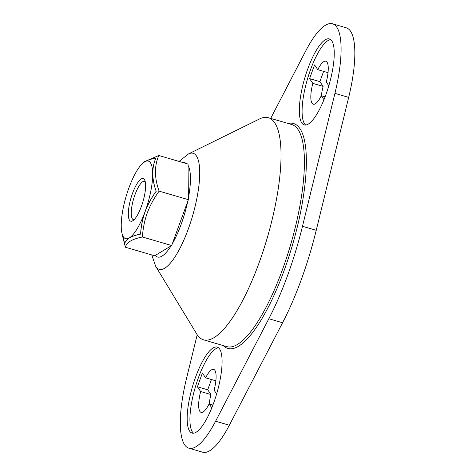 <?xml version="1.0" encoding="UTF-8"?>
<svg xmlns="http://www.w3.org/2000/svg" width="476" height="476" viewBox="0 0 476 476"><rect width="100%" height="100%" fill="white"/><g stroke="black" fill="none" stroke-linecap="round" stroke-linejoin="round"><path stroke-width="0.71" d="M307.817 68.782A44.786 12.614 106.3 0 1 329.338 38.925A44.786 12.614 106.3 0 1 325.762 95.045A44.786 12.614 106.3 0 1 304.241 124.902A44.786 12.614 106.3 0 1 307.817 68.782M330.63 39.603A44.786 12.614 -73.7 0 0 310.566 69.585A44.786 12.614 -73.7 0 0 305.693 125.027M195.654 376.944A44.786 12.614 106.3 0 1 217.175 347.081A44.786 12.614 106.3 0 1 213.599 403.202A44.786 12.614 106.3 0 1 192.078 433.065A44.786 12.614 106.3 0 1 195.654 376.944M218.466 347.766A44.786 12.614 -73.7 0 0 198.403 377.748A44.786 12.614 -73.7 0 0 193.536 433.19M197.326 334.914A115.692 32.594 106.3 0 1 196.749 334.021L155.688 266.316A60.452 17.029 106.3 0 0 155.985 266.78A60.452 17.029 106.3 0 0 188.282 229.039A60.452 17.029 106.3 0 0 196.362 155.854A60.452 17.029 106.3 0 0 188.49 153.938L259.527 118.952A115.692 32.594 106.3 0 1 268.375 117.709A115.692 32.594 106.3 0 1 274.592 122.624A115.692 32.594 106.3 0 1 259.134 262.687A115.692 32.594 106.3 0 1 203.538 339.828A115.692 32.594 106.3 0 1 197.326 334.914M172.282 243.819L171.687 245.539L154.664 255.779L125.414 247.24C126.402 242.468 132.072 239.053 142.437 237C142.883 228.861 144.478 220.87 147.221 213.028C150.166 205.245 154.135 197.951 159.133 191.138L188.383 199.676L172.282 243.819A49.082 13.828 106.3 0 0 181.172 224.297A49.082 13.828 106.3 0 0 187.734 201.378M122.183 234.597L125.414 247.24M145.103 211.731C142.544 219.049 141.057 226.505 140.64 234.103C130.995 236.007 125.7 239.19 124.754 243.658L124.706 243.641C125.176 241.463 126.711 239.547 129.323 237.893C132.126 236.292 135.88 235.025 140.593 234.085C141.009 226.493 142.497 219.031 145.055 211.719C147.804 204.454 151.505 197.647 156.17 191.287L156.217 191.298C151.558 197.659 147.852 204.472 145.103 211.731M132.512 193.363A22.205 6.253 106.3 0 1 144.674 180.011A22.205 6.253 106.3 0 1 141.408 206.382A22.205 6.253 106.3 0 1 132.774 220.763A22.205 6.253 106.3 0 1 128.312 214.271A22.205 6.253 106.3 0 1 132.512 193.363M145.222 181.63A19.968 5.623 -73.7 0 0 144.621 181.308A19.968 5.623 -73.7 0 0 135.023 194.619A19.968 5.623 -73.7 0 0 133.429 219.638A19.968 5.623 -73.7 0 0 134.113 219.692M270.689 118.387L305.812 50.765A78.373 22.08 106.3 0 1 332.516 23.8L346.266 27.816A78.373 22.08 106.3 0 1 348.676 97.384L316.237 230.301A134.351 37.848 106.3 0 1 282.583 322.746L229.349 425.235A78.373 22.08 106.3 0 1 202.645 452.2L188.895 448.184A78.373 22.08 106.3 0 1 186.485 378.616L197.201 334.729M332.516 23.8A78.373 22.08 106.3 0 1 334.925 93.367L302.486 226.284A134.351 37.848 106.3 0 1 268.839 318.736L215.598 421.218A78.373 22.08 106.3 0 1 188.895 448.184M323.615 71.376L319.878 81.634L323.127 86.382A22.39 6.307 -73.7 0 0 321.371 95.783M211.451 379.539L207.72 389.79L210.963 394.544A22.39 6.307 -73.7 0 0 209.208 403.945M323.972 99.698L321.276 95.753L325.084 96.866M321.276 95.753A22.39 6.307 106.3 0 1 313.262 104.208A22.39 6.307 106.3 0 1 312.815 83.371L323.127 86.382M312.815 83.371L309.567 78.623L319.878 81.634M309.567 78.623L314.553 64.926L317.801 69.68L328.018 72.661M317.801 69.68A22.39 6.307 106.3 0 1 325.81 61.22A22.39 6.307 106.3 0 1 326.262 82.056L328.803 85.775M215.854 380.824L205.638 377.837A22.39 6.307 106.3 0 1 213.653 369.382A22.39 6.307 106.3 0 1 214.099 390.219L216.639 393.938M212.921 405.028L209.113 403.916L211.814 407.861M209.113 403.916A22.39 6.307 106.3 0 1 201.104 412.371A22.39 6.307 106.3 0 1 200.652 391.534L210.963 394.544M207.72 389.79L197.409 386.786L200.652 391.534M205.638 377.837L202.389 373.089L197.409 386.786M159.133 191.138C154.343 177.923 154.236 166.053 158.805 155.509L188.056 164.047L188.383 199.676M142.437 237L171.687 245.539M158.805 155.509L143.829 161.929L142.526 163.387M156.17 191.287C153.998 185.247 152.838 179.387 152.689 173.692C152.736 168.058 153.79 162.84 155.86 158.044L155.914 158.056C151.654 167.838 151.755 178.916 156.217 191.298M155.86 158.044C151.154 158.978 147.399 160.251 144.597 161.852L141.152 164.857A40.401 11.382 106.3 0 1 144.597 161.852A40.401 11.382 106.3 0 1 152.689 173.692A40.401 11.382 106.3 0 1 145.055 211.719A40.401 11.382 106.3 0 1 129.323 237.893A40.401 11.382 106.3 0 1 121.66 231.639A40.401 11.382 106.3 0 1 121.231 226.046A40.401 11.382 106.3 0 1 128.865 188.026A40.401 11.382 106.3 0 1 141.152 164.857M121.814 232.562L124.706 243.641M203.538 339.828L226.915 346.647A115.692 32.594 -73.7 0 0 282.512 269.511A115.692 32.594 -73.7 0 0 297.964 129.448A115.692 32.594 -73.7 0 0 291.752 124.534L268.375 117.709M288.081 123.462A117.185 33.017 106.3 0 1 299.838 128.478A117.185 33.017 106.3 0 1 285.493 266.703A117.185 33.017 106.3 0 1 223.244 345.576M171.027 245.913A49.082 13.828 106.3 0 1 155.277 255.386M302.486 226.284L316.237 230.301M348.676 97.384L334.925 93.367M229.349 425.235L215.598 421.218M282.583 322.746L268.839 318.736M183.337 162.673A49.082 13.828 106.3 0 1 186.628 163.637M188.038 165.374A49.082 13.828 106.3 0 1 188.341 198.337M151.761 254.928L155.688 266.316M179.053 161.423L188.49 153.938M121.66 231.639L121.808 232.562"/></g></svg>
